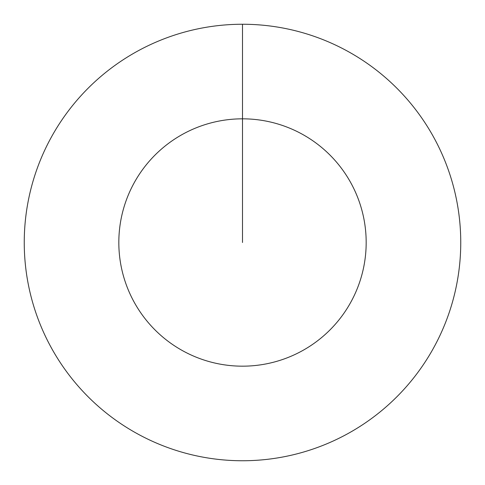 <?xml version="1.0" encoding="UTF-8"?>
<svg xmlns="http://www.w3.org/2000/svg" width="485" height="485" viewBox="0 0 485 485"><rect width="100%" height="100%" fill="white"/><g stroke="black" fill="none" stroke-linecap="round" stroke-linejoin="round"><path stroke-width="0.73" d="M242.5 24.25A218.25 218.25 0 0 1 460.75 242.5A218.25 218.25 0 0 1 242.5 460.75A218.25 218.25 0 0 1 24.25 242.5A218.25 218.25 0 0 1 242.5 24.25L242.5 118.825A123.675 123.675 0 0 1 366.175 242.5A123.675 123.675 0 0 1 242.5 366.175A123.675 123.675 0 0 1 118.825 242.5A123.675 123.675 0 0 1 242.5 118.825L242.5 242.5"/></g></svg>

